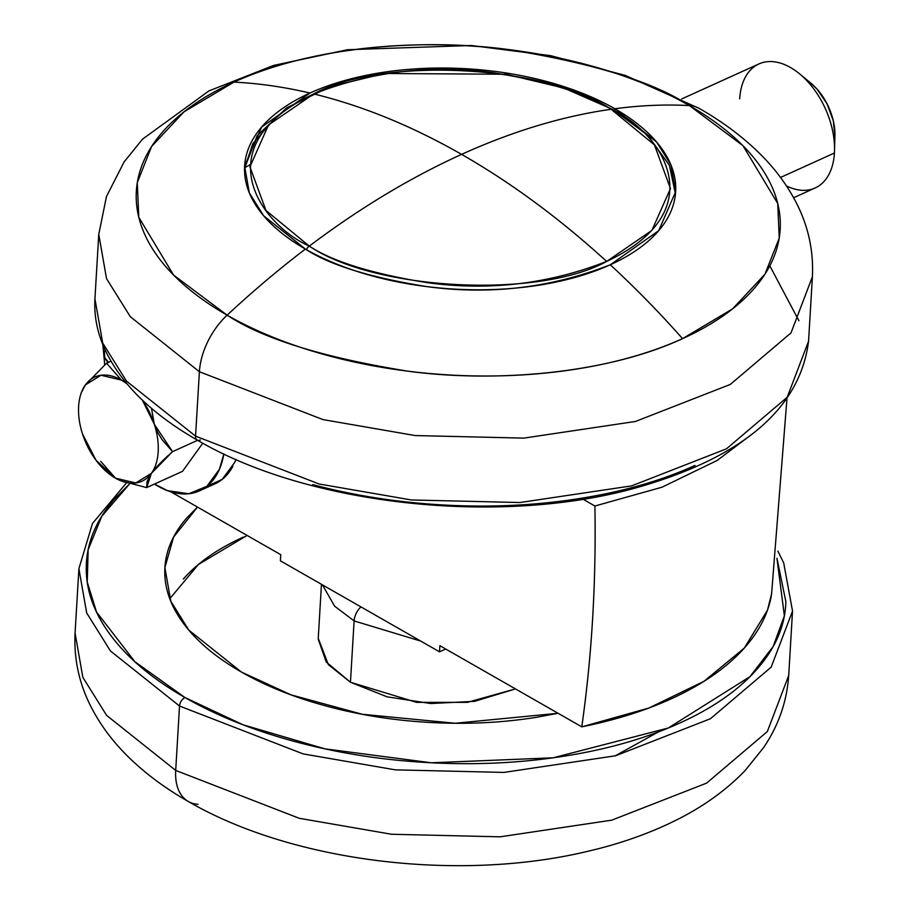 <?xml version="1.0" encoding="UTF-8"?>
<svg xmlns="http://www.w3.org/2000/svg" width="910" height="910" viewBox="0 0 910 910"><rect width="100%" height="100%" fill="white"/><g stroke="black" fill="none" stroke-linecap="round" stroke-linejoin="round"><path stroke-width="1.36" d="M313.757 93.935C362.68 105.878 411.957 126.024 461.586 154.37C512.728 131.222 562.562 116.184 611.111 109.268C545.409 64.769 381.87 56.34 313.757 93.935C371.542 71.333 431.317 64.257 493.061 72.698C548.321 81.604 587.678 93.798 611.111 109.268A7.144 4.277 -60.2 0 1 613.033 109.598A7.144 4.277 119.8 0 0 611.111 109.268C562.562 116.184 512.728 131.222 461.586 154.37C410.444 177.587 359.677 208.174 309.286 246.109C260.385 224.361 204.056 145.725 313.757 93.935L268.484 125L249.931 166.849L265.982 210.472L309.286 246.109C375 290.608 538.527 299.037 606.652 261.432C559.57 218.468 511.215 182.785 461.586 154.37C511.215 182.785 559.57 218.468 606.652 261.432L651.924 230.367L670.465 188.529L654.427 144.895L611.111 109.268C660.023 131.006 716.352 209.653 606.652 261.432C548.855 284.034 489.091 291.12 427.336 282.68C372.076 273.762 332.73 261.579 309.286 246.109C359.677 208.174 410.444 177.587 461.586 154.37C411.957 126.024 362.68 105.878 313.757 93.935M306.363 249.613A7.144 4.277 -60.2 0 1 309.286 246.109A7.144 4.277 119.8 0 0 306.363 249.613M244.517 168.464L252.855 143.609L273.91 119.528M771.748 593.229L767.471 610.178L744.334 648.045L704.033 681.283L648.819 708.048L581.786 726.84C591.841 656.485 596.221 582.878 594.901 506.017L582.912 499.169L594.901 506.017C596.232 582.411 591.853 656.019 581.786 726.84A335.995 171.717 3.4 0 0 771.305 595.879M581.786 726.84L439.871 645.679L439.507 651.822L280.394 560.822L280.758 554.69L170.762 491.787L280.758 554.69L280.394 560.822L439.507 651.822L445.695 649.012L439.507 651.822L439.871 645.679L581.786 726.84M594.901 506.017L661.945 487.225L717.16 460.46L746.268 438.518M739.693 98.86A68.091 42.019 65.6 0 1 797.706 72.334A68.091 42.019 65.6 0 1 834.413 153.028L780.53 177.461L834.413 153.028A68.091 42.019 -114.4 0 0 812.63 87.44A68.091 42.019 -114.4 0 0 764.025 62.233M834.868 137.535A46.649 28.779 -114.4 0 0 809.718 82.253M85.438 384.839L85.415 384.873A57.194 35.285 -114.4 0 0 78.624 406.361A57.194 35.285 -114.4 0 0 82.503 433.945L95.994 460.233L115.49 478.182L100.726 461.325L115.49 478.182L135.772 482.983L151.39 473.348L146.658 487.601L182.523 471.334L202.793 443.181L182.523 471.334L146.658 487.601L146.988 481.674L151.39 473.348C155.394 467.786 162.446 460.551 172.536 451.656L161.923 439.473L157.601 432.273L154.313 424.276A57.194 35.285 65.6 0 1 158.181 451.849A57.194 35.285 65.6 0 1 151.39 473.348A57.194 35.285 65.6 0 1 117.777 479.399A57.194 35.285 65.6 0 1 115.49 478.182A57.194 35.285 65.6 0 1 82.503 433.945A57.194 35.285 65.6 0 1 78.624 406.361A57.194 35.285 65.6 0 1 80.137 396.521A57.194 35.285 65.6 0 1 85.415 384.873L80.967 393.325M210.54 485.496A89.715 55.362 -114.4 0 0 232.926 466.193M223.849 453.919A89.715 55.362 65.6 0 1 195.172 492.469A89.715 55.362 65.6 0 1 154.484 484.04L167.52 490.672L188.836 493.743L206.877 486.315L219.412 469.298L223.86 453.931M105.105 349.963L104.388 351.795L104.787 357.687L108.654 362.498M206.763 486.406L222.245 479.342L234.78 462.325L235.952 459.425M108.404 362.351A7.144 4.413 65.6 0 1 104.388 351.795M151.492 408.317L154.313 424.276L142.347 400.093A57.194 35.285 65.6 0 1 154.313 424.276A57.194 35.285 -114.4 0 1 158.181 451.849A57.194 35.285 -114.4 0 1 151.39 473.348L172.536 451.656L197.606 440.292L172.536 451.656L154.313 424.276L151.526 408.351M146.658 487.601L121.166 480.946M776.947 558.342L784.374 615.82L773.136 646.544L749.954 676.676L668.259 728.023L553.189 757.803L431.306 762.785L324.859 748.828L243.027 724.781L185.014 697.572C152.709 679.099 128.003 658.442 110.895 635.589C93.787 612.748 85.574 589.452 86.279 565.713C86.973 541.973 96.517 519.599 114.91 498.578L129.584 483.87L101.772 516.254L88.168 549.663L87.246 582.059L96.517 611.998L134.885 661.718L185.014 697.572A7.144 4.277 119.8 0 0 179.532 706.035L110.428 650.957L86.677 612.942L78.897 568.682L86.677 612.942L110.428 650.957L179.532 706.035A7.144 4.277 -60.2 0 1 185.014 697.572C217.319 716.045 254.777 730.935 297.365 742.23C339.953 753.526 384.441 760.362 430.828 762.751C477.215 765.151 521.965 762.898 565.087 756.028C608.21 749.158 646.418 738.169 679.713 723.075C713.008 707.98 738.852 689.928 757.245 668.907C775.638 647.886 785.182 625.511 785.876 601.772L776.958 558.24M110.94 361.19L106.55 363.181L110.94 361.19M126.831 383.656L121.326 380.039L125.614 382.2L121.326 380.039L106.55 363.181L85.415 384.873A57.194 35.285 65.6 0 1 121.326 380.039L106.55 363.181M115.49 478.182L117.981 479.502M85.415 384.873L101.044 375.238L121.326 380.039A57.194 35.285 65.6 0 1 126.877 383.713M834.925 136.261L833.31 120.802L827.042 103.797L817.032 89.1L810.423 82.799M810.082 189.667A68.091 42.019 -114.4 0 0 834.413 153.028A68.091 42.019 65.6 0 1 786.456 185.913M615.046 755.903L658.431 731.913M197.493 507.075L187.005 517.699C172.741 533.999 165.347 551.358 164.801 569.762C164.266 588.167 170.625 606.231 183.888 623.953C197.163 641.664 216.318 657.691 241.377 672.024C266.437 686.345 295.477 697.89 328.499 706.649C361.532 715.408 396.032 720.72 432 722.574C467.979 724.428 502.684 722.688 536.126 717.353L558.069 713.281L455.205 723.257L362.226 714.27L290.87 694.808L241.377 672.024L188.859 630.164L170.807 601.271L164.892 567.635L173.605 537.059L197.504 507.086M321.458 584.311L318.25 638.297L328.339 664.63L350.452 682.25L354.104 620.916L334.641 606.208L322.47 584.891L334.641 606.208L354.104 620.916A14.298 8.554 -60.2 0 1 358.165 610.075M175.698 770.429L106.595 715.362L82.844 677.336L75.075 633.076L82.844 677.336L106.595 715.362L175.698 770.429L179.532 706.035L303.132 753.901L395.361 769.86L503.935 772.419L615.604 755.766L710.437 718.729L771.168 667.144L792.53 611.076L771.168 667.144L710.437 718.729L615.604 755.766L503.935 772.419L395.361 769.86L303.132 753.901L179.532 706.035L175.698 770.429L299.299 818.306L391.527 834.254L500.113 836.825L611.782 820.16L706.604 783.135L767.346 731.549L788.708 675.482L767.346 731.549L706.604 783.135L611.782 820.16L500.113 836.825L391.527 834.254L299.299 818.306L175.698 770.429A57.194 34.227 119.8 0 0 188.108 801.38A57.194 34.227 -60.2 0 1 175.698 770.429M198.061 804.281A57.194 34.227 -60.2 0 1 188.108 801.38M360.917 606.879A14.298 8.554 119.8 0 0 354.104 620.916L420.716 641.072L354.104 620.916L350.452 682.25L416.552 702.349L467.41 702.338L515.47 688.927L474.565 701.337L430.714 703.532L387.137 696.832L350.452 682.25L326.246 662.014L318.216 639.195M243.493 537.036C217.672 548.741 197.629 562.744 183.365 579.044M247.088 535.433L198.448 564.462L169.795 598.7M682.557 338.645A322.493 164.824 3.4 0 0 689.393 105.583A829.317 496.257 119.8 0 0 614.864 108.745A215.898 110.337 -176.6 0 1 610.291 264.776A829.317 511.716 65.6 0 1 682.557 338.645C604.979 374.727 491.571 382.644 407.93 371.178C323.289 357.528 263.024 338.861 227.125 315.167A829.317 496.257 -60.2 0 1 305.396 249.056L263.65 215.795L249.306 192.829L244.608 166.098L261.579 127.116L309.969 93.036A829.317 511.716 -114.4 0 0 233.961 82.105A322.493 164.824 3.4 0 0 227.125 315.167A57.194 34.227 119.8 0 0 199.392 371.735L322.993 419.601L415.222 435.56L523.796 438.12L635.464 421.466L730.298 384.441L791.029 332.855L812.391 276.776L791.029 332.855L730.298 384.441L635.464 421.466L523.796 438.12L415.222 435.56L322.993 419.601L199.392 371.735L195.559 436.14L319.16 484.006L411.388 499.965L519.974 502.525L631.642 485.872L726.464 448.835L787.207 397.249L808.569 341.182L787.207 397.249L726.464 448.835L631.642 485.872L519.974 502.525L411.388 499.965L319.16 484.006L195.559 436.14A7.144 4.277 119.8 0 0 197.117 440.008A7.144 4.277 -60.2 0 1 195.559 436.14L126.456 381.074L102.705 343.047L94.936 298.787L102.705 343.047L126.456 381.074L195.559 436.14L199.392 371.735L130.289 316.669L106.538 278.642L98.758 234.382L106.538 278.642L130.289 316.669L199.392 371.735A57.194 34.227 -60.2 0 1 227.125 315.167L173.571 275.059L138.775 217.251L137.285 182.637L151.583 146.51L183.968 111.85L233.961 82.105A829.317 511.716 65.6 0 1 309.969 93.036A215.898 110.337 -176.6 0 1 614.864 108.745A215.898 110.337 3.4 0 0 309.969 93.036A215.898 110.337 -176.6 0 0 305.396 249.056A829.317 496.257 119.8 0 0 227.125 315.167A322.493 164.824 3.4 0 0 682.557 338.645A829.317 511.716 -114.4 0 0 610.291 264.776A215.898 110.337 -176.6 0 1 305.396 249.056C329.431 264.924 369.778 277.413 426.437 286.548C489.751 295.204 551.028 287.947 610.291 264.776L658.681 230.696L675.652 191.703L670.954 164.972L656.599 142.006L614.864 108.745L614.762 110.588L614.864 108.745A829.317 496.257 -60.2 0 1 689.393 105.583A322.493 164.824 3.4 0 0 233.961 82.105C311.538 46.023 424.959 38.106 508.588 49.572C593.229 63.222 653.494 81.889 689.393 105.583L742.958 145.691L777.743 203.499L779.233 238.113L764.935 274.24L732.55 308.899L682.557 338.645M244.54 167.838L250.034 164.721M699.346 108.472A57.194 34.227 119.8 0 0 689.393 105.583A57.194 34.227 -60.2 0 1 699.346 108.472M798.9 320.741L769.826 265.856M200.325 439.951A7.144 4.277 -60.2 0 1 197.117 440.008M695.012 465.442C661.729 480.548 623.521 491.525 580.398 498.407C537.275 505.277 492.515 507.518 446.127 505.13C399.74 502.741 355.253 495.893 312.665 484.598M675.459 194.012L669.373 165.279L647.897 135.408L613.01 109.575L563.813 88.043L506.108 74.245L384.373 73.494L330.319 86.643L286.786 107.767L257.223 135.601L244.517 168.407M771.543 594.446L786.922 399.035M102.864 344.776L104.718 364.808M758.929 63.928L681.658 98.974M834.925 136.022L834.504 150.832M811.026 83.288L799.606 73.858M214.885 483.87L199.518 490.843M815.167 187.96L793.622 197.732M126.479 482.903L92.49 523.455L78.897 568.682L75.075 633.076C73.778 659.272 79.261 684.161 91.5 707.741C100.942 725.827 113.397 742.378 128.856 757.404C145.805 773.887 165.62 788.583 188.302 801.494C291.814 861.713 456.251 881.858 584.447 852.09C619.505 844.184 651.173 832.98 679.474 818.465C705.227 805.282 727.158 789.254 745.279 770.361L763.535 747.679C778.494 725.702 786.888 701.644 788.708 675.482L792.53 611.076L783.715 562.971L777.879 551.073M812.391 276.776C813.677 250.591 808.205 225.703 795.954 202.122C786.524 184.036 774.069 167.486 758.599 152.459C741.65 135.977 721.846 121.28 699.164 108.37L625.375 75.439L550.698 55.669L471.152 45.5L347.495 49.72L273.671 65.406L208.913 90.92L142.472 139.196L124.113 161.912L106.459 196.549L98.758 234.382L94.936 298.787C94.003 314.951 96.938 330.99 103.74 346.892C119.346 382.177 150.48 413.22 197.14 440.019C308.285 505.607 501.274 526.276 637.557 487.43C743.152 457.093 800.152 408.351 808.569 341.182L812.391 276.776"/></g></svg>
